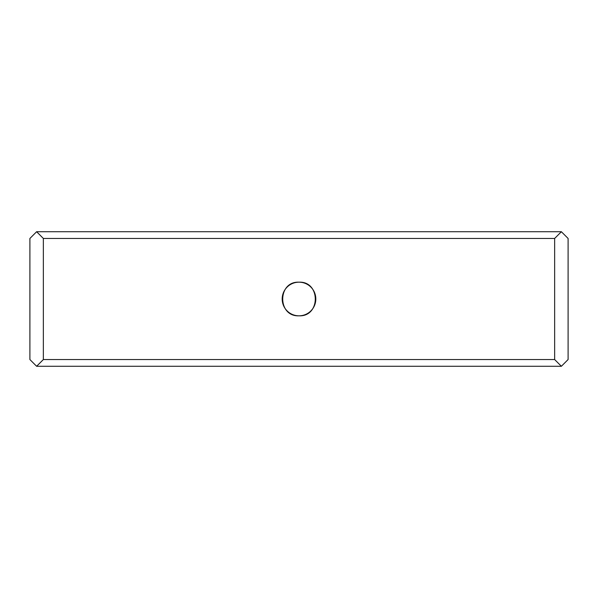 <?xml version="1.0" encoding="UTF-8"?>
<svg xmlns="http://www.w3.org/2000/svg" width="598" height="598" viewBox="0 0 598 598"><rect width="100%" height="100%" fill="white"/><g stroke="black" fill="none" stroke-linecap="round" stroke-linejoin="round"><path stroke-width="0.9" d="M299 282.181A16.819 16.819 0 0 0 282.181 299A16.819 16.819 0 0 0 299 315.819C277.3 316.858 277.3 281.157 299 282.181C320.663 281.127 320.737 316.843 299 315.819A16.819 16.819 0 0 0 315.819 299A16.819 16.819 0 0 0 299 282.181M554.645 359.548L561.373 366.275L36.628 366.275L43.355 359.548L554.645 359.548L554.645 238.453L43.355 238.453L43.355 359.548M43.355 238.453L36.628 231.725L561.373 231.725L554.645 238.453M36.628 366.275L29.9 359.548L29.9 238.453L36.628 231.725M561.373 231.725L568.1 238.453L568.1 359.548L561.373 366.275"/></g></svg>
